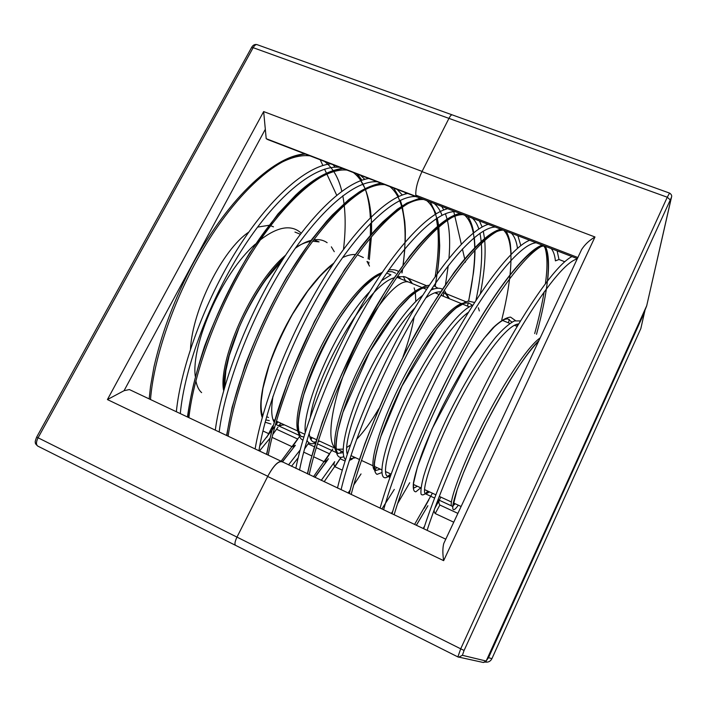 <?xml version="1.0" encoding="UTF-8"?>
<svg xmlns="http://www.w3.org/2000/svg" width="707" height="707" viewBox="0 0 707 707"><rect width="100%" height="100%" fill="white"/><g stroke="black" fill="none" stroke-linecap="round" stroke-linejoin="round"><path stroke-width="1.06" d="M268.687 433.647L263.614 431.279M644.925 310.364L640.842 328.561L491.913 658.677C490.499 661.354 488.298 662.486 485.329 662.079M644.802 311.548L488.528 657.678L486.929 659.843M564.725 261.714L558.998 259.496L555.41 260.856C554.827 255.254 553.431 251.162 551.204 248.572M540.192 337.866C526.167 347.632 499.663 389.424 479.054 431.765C458.401 474.088 448.211 505.726 451.976 506.106L452.604 506.627M452.842 505.929L455.193 503.738M511.912 322.118L507.688 318.777L504.604 319.387C501.581 320.837 498.161 323.329 494.334 326.846L483.809 338.662L469.006 359.571L432.11 428.813L417.475 466.894L413.56 483.146L413.533 488.422M413.489 488.254L417.351 486.257M472.488 305.291L468.423 302.773L464.243 303.285L456.271 307.89C451.031 312.176 444.588 319.034 436.953 328.446L401.93 386.119L380.852 436.466C377.238 448.326 375.099 457.5 374.445 463.96C374.71 471.763 375.39 470.562 375.426 470.668L380.26 469.121M462.263 303.303C447.116 308.066 419.958 344.415 399.322 386.252C378.678 427.991 369.231 464.154 374.206 469.748M437.226 293.75L436.44 292.3M433.691 289.03L432.251 288.032M421.319 287.979C404.846 293.953 378.316 328.34 358.9 367.958C339.484 407.488 331.009 443.086 336.019 451.358M337.937 453.328L343.195 452.71M400.409 278.708L398.934 276.428M395.549 273.22L392.252 271.727L387.683 271.585M380.87 273.043C363.354 280.069 337.513 312.706 319.246 350.257C300.97 387.728 293.378 422.521 298.434 432.984M301.438 436.431L303.851 436.997M265.77 419.923L269.252 420.603M319.051 241.891L312.671 241.211M310.293 241.467C305.831 242.201 301.023 244.18 295.862 247.423M285.531 255.262C250.499 284.594 217.756 362.771 223.668 390.679M518.673 323.947C506.583 324.398 478.356 363.106 455.14 409.291C431.897 455.388 420.488 493.247 425.764 493.972L429.547 491.886M468.529 312.202C451.517 324.186 424.836 364.953 406.587 404.881C388.231 444.897 381.692 474.751 387.63 476.315L390.503 475.793M449.316 298.69C447.796 295.367 445.649 293.237 442.891 292.3C445.057 292.822 446.877 294.828 448.371 298.301M440.523 291.858C436.484 291.611 431.57 293.644 425.782 297.939M414.965 307.837C379.792 343.602 340.977 437.006 347.278 454.283M349.885 458.852L355.603 457.738M412.269 283.551C410.343 279.919 407.718 277.621 404.395 276.676L397.219 276.773M394.02 277.807C366.085 285.999 316.418 373.835 310.32 417.068M309.171 433.205C309.684 438.181 311.168 441.133 313.625 442.061L315.614 442.379M318.009 441.893L319.705 441.159M272.999 396.256C270.993 408.664 271.355 417.263 274.069 422.052M275.571 424.032L277.71 425.437L284.497 424.898M294.969 232.073L300.342 234.264M558.998 259.496L557.134 250.852M543.259 245.506C527.413 252.213 498.188 289.932 466.965 346.571C435.936 402.893 406.94 471.207 394.126 514.784M511.603 322.295L511.727 321.809M520.803 245.576L517.886 235.74M501.546 229.448C483.818 235.298 453.019 271.833 421.513 327.509C390.193 382.885 362.267 450.668 351.185 494.502M391.316 513.459L392.615 511.479M397.59 503.614L409.707 482.731M480.345 293.741C484.428 272.655 485.886 254.873 484.719 240.38M484.534 238.613L483.279 231.127M482.13 226.991L479.417 220.929M460.717 213.726C441.186 218.755 408.902 254.149 377.123 308.906C345.537 363.354 318.645 430.616 309.224 474.68M374.993 470.217L376.61 467.442M443.218 296.206L443.943 292.707M444.403 290.391L444.5 289.861M445.498 284.47L448.247 265.717M448.972 258.302C450.235 243.376 449.705 230.712 447.39 220.328M447.116 219.197L445.419 213.708M443.775 209.944L441.707 206.409M420.753 198.34C399.508 202.573 365.846 236.836 333.837 290.63C302.022 344.132 276.11 410.829 268.236 455.131M324.151 481.732L341.083 457.279M405.942 193.877L404.899 192.392M381.32 183.316C358.387 187.019 323.426 220.337 291.284 273.202C259.328 325.786 234.459 391.793 228.122 436.184M291.47 466.293L298.186 457.791M314.297 446.744L308.084 443.855L304.531 449.051L308.853 442.697M310.894 439.577L312.132 437.66M342.966 168.549C318.468 171.518 282.243 203.828 249.898 255.846C217.738 307.589 193.78 373.093 188.884 417.651M259.469 450.995L269.827 438.402M282.181 461.91L295.367 445.295L292.345 446.842L297.797 439.082L276.561 429.229L272.752 434.505L277.984 427.187M279.018 425.685L280.723 423.148M335.1 167.188L333.112 164.758M305.397 154.082C279.398 156.353 241.971 187.682 209.44 238.886C177.095 289.808 154.002 354.808 150.503 399.526M571.963 256.561C557.434 263.87 529.322 302.402 498.311 359.713C467.486 416.697 437.748 485.364 423.705 528.756M534.686 333.571C538.822 318.468 541.977 304.584 544.143 291.929M545.433 283.569C547.58 267.944 547.474 256.12 545.124 248.077M529.64 240.265C513.167 246.69 483.429 284.011 452.109 340.341C420.983 396.353 392.341 464.49 380.092 508.156M414.576 524.444L432.41 493.212M488.21 224.313C469.89 229.899 438.605 266.053 407.002 321.429C375.594 376.504 348.012 444.111 337.478 488.024M447.664 208.706C427.567 213.47 394.815 248.511 362.956 302.967C331.291 357.123 304.726 424.209 295.818 468.352M435.167 276.693C438.137 258.099 438.994 241.856 437.73 227.981M437.545 226.267L436.325 218.587M435.282 214.309L434.266 211.048M407.692 193.471C385.863 197.677 351.794 231.71 319.794 285.16C287.988 338.326 262.483 404.669 255.13 448.945M313.493 476.695L332.794 449.016M368.798 178.491C345.352 181.955 309.966 214.946 277.763 267.538C245.736 319.838 221.167 385.677 215.299 430.13M281.103 461.211L299.538 436.502M367.622 262.421L367.737 261.67M368.126 258.948L370.212 238.144M370.353 235.298L370.539 223.412M370.344 217.721C369.805 206.974 368.153 197.527 365.386 189.379C370 201.336 372.032 216.201 371.484 233.99M365.095 188.557L357.062 173.975M330.699 163.821C305.707 166.569 269.084 198.552 236.677 250.305C204.456 301.783 180.78 367.119 176.343 411.73M577.345 258.638L417.483 197.085L415.813 195.167C415.522 188.778 417.581 180.921 421.991 171.615L448.945 118.378C450.173 116.028 451.216 114.843 452.082 114.826L452.082 114.826C451.216 114.843 450.173 116.028 448.945 118.378L421.991 171.615L594.976 236.978L443.651 560.651L267.67 476.474C273.309 466.107 277.984 461.167 281.695 461.68L281.828 461.742M457.844 656.891L235.537 545.336C234.432 544.249 234.918 541.5 236.978 537.108L267.67 476.474M465.445 262.138L465.25 261.298M464.702 258.921L462.405 248.961M461.309 244.198L454.848 216.192L461.309 244.198M454.628 215.22L453.806 211.693L454.628 215.22M334.826 447.628C325.706 439.294 332.732 396.972 352.192 353.403C371.546 309.772 397.219 278.558 408.46 282.005L410.307 282.756L408.46 282.005C397.21 278.558 371.502 309.834 352.139 353.5C332.679 397.122 325.697 439.427 334.871 447.672L334.826 447.628M343.151 451.985L336.17 448.715L337.221 449.245L343.16 449.139M443.651 560.651C442.582 553.661 442.609 547.96 443.74 543.542L581.596 249.58C584.848 244.534 589.311 240.336 594.976 236.978M577.875 257.516L415.813 195.167M445.79 539.194L281.359 461.335C277.586 461.485 273.061 466.461 267.776 476.262L236.978 537.108C234.918 541.5 234.432 544.249 235.537 545.336L235.555 545.344M416.025 195.751L417.793 197.2M320.227 159.791L322.878 165.491M324.575 169.15L326.422 173.127M326.837 174.019L336.7 195.238M273.459 226.841L270.587 225.692M268.819 225.321L257.534 227.115M248.731 232.143C222.661 249.438 192.543 309.392 190.475 349.099M347.022 447.328L350.451 444.968M356.611 439.365C363.84 431.809 371.237 421.584 378.793 408.681M402.875 357.168C408.186 342.639 411.934 329.268 414.125 317.054M415.822 301.456L415.327 292.486M415.097 291.24L414.161 287.917M416.741 196.953L267.891 139.632L266.203 138.678L263.658 111.573L422.097 171.421M267.776 476.262L107.42 399.57L124.052 390.697L129.39 389.557L281.359 461.335M266.203 138.678L416.184 196.422M435.22 513.547C433.939 512.027 433.806 510.277 434.84 508.298L439.736 499.213C438.579 501.351 438.623 503.287 439.86 505.019L435.22 513.547L453.753 522.208M457.889 513.379L439.86 505.019M424.112 508.368L428.822 499.893M416.326 525.274L427.708 506.079M342.294 470.164L334.941 466.726C333.748 465.277 333.669 463.589 334.703 461.68L321.261 480.371M334.941 466.726L340.155 458.746L345.087 461.035M314.818 477.322L328.366 458.728L327.58 460.107L324.416 461.812L313.643 456.784M311.716 455.882L303.71 452.144M324.416 461.812L329.692 453.885L316.259 447.646M292.345 446.842L272.045 437.359M259.769 451.137L260.335 450.014M266.901 437.138L272.655 425.87M644.457 312.574L640.842 328.561M488.528 657.678L491.913 658.677M538.893 340.633C520.944 357.892 489.721 412.473 470.597 455.997C451.34 499.646 448.371 519.309 458.322 505.178M517.338 326.166L516.932 324.301M515.491 320.589L510.551 317.107C505.965 317.54 500.158 321.066 493.132 327.686C485.47 336.099 477.216 347.004 468.37 360.402C459.409 374.904 450.766 390.326 442.432 406.675C434.628 422.883 427.991 438.013 422.521 452.056C417.925 464.906 414.903 475.175 413.436 482.872C412.861 488.855 413.683 491.833 415.902 491.789L420.718 487.812M479.328 310.956L478.347 307.766M474.627 302.481L468.211 301.111C462.776 302.702 456.377 307.006 449.025 314.023C433.603 330.257 415.256 358.935 400.171 389.513C393.048 404.643 387.056 418.889 382.187 432.251C378.13 444.597 375.514 454.76 374.33 462.749C373.95 469.271 374.851 473.142 377.025 474.362L381.683 472.638M441.999 295.703L441.557 294.351M437.969 288.253L433.842 285.663M429.282 285.266C411.766 286.149 377.335 331.026 355.453 380.048C333.421 429.034 330.814 463.094 343.805 456.572M405.394 280.75L403.361 276.446M398.448 271.382C395.726 269.765 392.5 269.314 388.762 270.047M382.248 272.336C362.585 281.589 333.536 321.411 315.508 362.753C297.364 404.112 293.688 436.802 302.932 440.081M310.497 438.817L312.255 437.713M369.487 266.079L366.995 261.457M363.363 257.551L357.309 254.794M355.179 254.529C351.441 254.317 347.225 255.36 342.542 257.648M333.739 263.181C314.854 277.277 292.477 309.445 277.789 342.683C263.154 375.841 257.772 405.685 262.244 417.554M265.16 422.203L270.922 424.032M276.022 422.441L277.48 421.655M334.27 251.683L331.353 246.84M327.129 242.704C323.391 240.053 318.91 239.099 313.687 239.85M311.124 240.362C306.202 241.591 300.908 244.233 295.252 248.298M283.542 258.32C250.958 289.331 221.485 358.988 224.101 389.124M520.502 320.925L514.457 320.916C509.234 323.541 503.004 328.949 495.766 337.151C480.574 355.701 462.157 386.579 447.063 417.74C436.184 440.815 428.062 461.432 423.634 476.235C421.39 484.887 420.532 490.844 421.054 494.113C422.309 495.766 424.624 494.785 428.018 491.179M472.956 305.097C455.114 311.221 420.161 363.61 399.278 412.57C378.174 461.68 377.476 487.936 391.006 474.088M449.148 298.336L444.235 290.259M442.352 289.11C439.277 287.687 435.432 288.041 430.819 290.17M422.698 295.349C404.086 309.772 378.545 348.851 361.851 386.853C345.06 424.934 339.607 454.689 345.529 459.647M349.382 460.416L352.174 459.17M390.662 274.97L381.48 280.75M369.743 291.646C336.178 326.245 302.181 407.029 305.256 432.401M306.988 440.364C308.8 443.687 311.61 444.562 315.419 442.997M301.191 233.151C291.487 224.252 277.86 226.496 260.317 239.885M255.368 244.118C221.335 273.724 191.04 345.405 195.265 376.265M195.874 380.781C196.953 386.296 198.87 390.246 201.619 392.632M544.275 245.903C530.223 246.84 500.971 281.404 468.299 339.139C435.804 396.547 404.837 469.041 392.032 513.795M423.131 528.491L424.562 526.149M434.655 508.633L440.841 497.109M508.448 322.852L509.305 319.405M517.48 248.298C516.525 241.414 514.502 236.394 511.408 233.248M503.269 230.111C487.22 230.226 456.174 263.57 423.086 320.28C390.176 376.672 360.305 448.583 349.32 493.619M475.944 300.431C481.865 272.124 483.208 249.721 479.965 233.239M478.825 229.006C477.313 224.322 475.184 220.734 472.417 218.233M463.12 214.654C445.154 213.965 412.402 246.142 378.925 301.854C345.635 357.256 316.807 428.601 307.58 473.902M442.016 215.255C440.099 210.182 437.5 206.267 434.213 203.519M423.802 199.515C404.015 198.066 369.673 229.068 335.852 283.763C302.216 338.149 274.396 408.885 266.795 454.46M340.182 453.16L341.401 451.181M402.301 195.017L397.157 189.414M384.767 184.642C363.098 182.927 327.279 213.134 293.308 266.822C259.513 320.2 232.859 389.999 226.885 435.6M288.518 464.897L300.183 449.944M364.794 179.348L360.482 175.292M346.987 170.095C323.647 167.674 286.388 196.838 252.116 249.624C218.012 302.119 192.286 371.361 187.841 417.165M259.778 445.843L274.51 426.869M276.145 424.536L277.966 421.876M343.496 249.332C345.917 229.095 345.679 211.234 342.798 195.742M341.817 191.27C338.565 177.687 332.803 167.745 324.513 161.443M309.966 155.84C300.784 154.789 290.285 157.511 278.461 164.024M577.177 258.992C564.407 261.731 536.613 297.947 504.568 356.275C472.718 414.284 441.318 486.292 427.108 530.365M536.507 334.314C548.058 291.814 552.388 256.676 543.718 245.965M536.189 242.784C521.739 243.562 492.134 277.886 459.373 335.41C426.798 392.624 396.044 465.003 383.601 509.818M501.776 319.741C512.354 276.808 514.811 241.122 503.72 230.288M495.351 227.062C478.922 227.018 447.531 260.132 414.364 316.639C381.382 372.836 351.715 444.641 341.083 489.73M381.868 508.996L394.294 489.421M467.486 306.113L468.22 302.746M468.582 301.058C472.647 281.801 474.697 264.869 474.742 250.26M474.715 247.759C474.432 232.055 471.154 221.247 464.888 215.335M455.37 211.667C437.041 210.827 403.962 242.784 370.415 298.301C337.045 353.518 308.42 424.748 299.529 470.102M348.038 493.018L350.027 490.296M353.756 484.993L361.03 473.937M435.079 286.158C439.321 263.092 440.461 243.473 438.49 227.309M438.252 225.683C436.519 214.018 432.711 205.684 426.825 200.682M415.716 196.564C395.452 195.432 360.853 226.505 327.138 280.935C293.599 335.065 266.168 405.305 258.921 450.739M401.885 272.911L402.451 269.217M403.034 264.975C406.127 241.962 405.738 222.776 401.876 207.407M401.567 206.285C399.102 197.536 395.222 190.987 389.928 186.63M377.317 181.779C355.321 179.914 319.211 209.917 285.177 263.428C251.321 316.63 224.853 386.322 219.179 431.968M368.647 264.259L368.966 262.147M369.319 259.628L371.387 236.73M365.051 188.583C362.187 181.69 358.299 176.343 353.394 172.561M339.687 167.285C316.038 164.731 278.496 193.7 244.162 246.31C210.014 298.628 184.465 367.764 180.303 413.604M462.378 655.301L464.092 650.458L671.341 197.624L646.684 305.866L644.987 310.223L486.16 661.045L462.378 655.301L458.675 657.192L457.871 656.909L460.708 648.823L38.081 437.792C36.066 441.91 35.96 444.676 37.771 446.09L235.493 545.318M464.092 650.458L460.708 648.823L667.267 197.218L253.15 47.678L38.081 437.792L36.684 437.067L251.489 47.652L253.15 47.678C254.423 45.478 255.687 44.453 256.95 44.603L669.644 193.126M669.962 199.639L667.267 197.218L669.564 193.091C671.385 194.319 672.03 195.653 671.517 197.103L671.341 197.624M671.517 197.103L646.684 305.866M36.684 437.067C35.341 440.426 34.917 442.237 35.394 442.529C35.058 443.245 35.845 444.438 37.771 446.09L457.853 656.9L483.341 662.486C486.999 661.151 484.613 663.873 488.042 657.528L646.825 305.459M483.341 662.486L486.16 661.045M107.42 399.57L263.658 111.573M124.052 390.697L265.001 129.858M257.366 44.753L256.95 44.603C254.67 44.099 252.85 45.107 251.489 47.652L251.418 47.793M224.526 387.639L225.851 370.768L229.227 355.63L239.099 327.588C247.043 308.65 260.591 286.574 266.318 279.132L282.535 259.884M538.601 341.251C533.591 346.218 527.36 354.066 519.919 364.812C508.952 381.683 497.728 401.143 486.23 423.175L472.055 452.807L463.43 472.956L457.243 489.377L452.798 506.937M428.186 286.909C423.281 287.669 420.046 288.315 409.698 297.126L398.677 308.712L369.885 351.565L342.93 412.34L337.875 430.855C336.267 440.337 335.781 446.824 336.426 450.297C337.212 452.772 337.84 453.832 338.3 453.479L337.893 453.293M381.356 273.644L374.312 277.931L364.017 286.901C356.39 294.925 348.038 305.663 338.962 319.087C325.609 340.96 313.89 366.146 303.807 394.63C300.351 407.709 298.495 417.802 298.239 424.907L298.831 431.73C300.007 435.291 301.023 436.926 301.898 436.634L301.376 436.387M332.847 264.506C329.153 267.29 324.822 271.258 319.864 276.419L307.819 290.948L292.539 314.182C283.047 331.397 275.226 348.524 269.075 365.546L262.942 388.302L261.219 400.816C260.848 407.471 261.334 412.543 262.668 416.043M465.825 301.712L442.856 292.353M426.683 285.761L404.395 276.676C407.197 277.259 409.547 279.433 411.43 283.215M319.06 241.891L313.943 239.814M451.764 506.009L438.022 499.646M434.602 498.064L425.305 493.716L427.885 491.126M389.937 477.384L387.63 476.315L390.785 473.99M336.276 452.542L317.416 443.819M315.455 442.909L313.625 442.061L315.729 441.99M299.061 435.318L277.71 425.437C279.504 425.879 281.457 425.561 283.569 424.465M350.257 459.02C350.707 459.311 352.086 458.693 354.375 457.173M149.177 398.898L150.52 386.411L153.993 366.783C161.134 336.028 171.297 306.317 190.536 268.315C225.356 201.813 272.787 155.991 304.947 153.905M542.287 245.135C529.251 249.085 503.631 278.549 474.98 327.376C462.652 348.613 450.624 371.325 438.897 395.513C427.549 419.684 417.307 443.316 408.16 466.408L396.866 497.914L391.943 513.759M500.724 229.13C490.905 231.719 477.782 243.014 461.362 262.995L454.345 272.08L431.137 306.582L406.419 350.301C390.467 382.036 376.584 413.25 364.785 443.952L352.669 480.636L349.196 493.557M460.01 213.452C449.219 215.582 435.008 226.673 417.395 246.716L409.945 255.846L387.127 288.306L362.497 330.743C346.819 361.639 333.368 392.226 322.153 422.486L310.24 461.556L307.395 473.814M420.126 198.101L406.923 203.05L397.228 209.343L382.814 221.883C375.753 229.077 368.533 237.322 361.144 246.61L344.565 269.765L314.597 321.146L289.34 377.052L271.974 429.732L266.548 454.336M380.764 183.104C372.854 185.022 365.696 187.965 359.28 191.942L348.851 199.515L332.317 214.99L326.634 221.194L311.875 239.355L286.688 277.153C270.604 305.698 256.721 335.047 245.046 365.192L232.064 407.471L226.567 435.45M342.471 168.354C327.588 170.652 311.99 179.569 295.685 195.114L277.957 213.965L249.695 252.85C231.56 283.525 216.519 314.633 204.57 346.183C196.139 371.953 190.439 395.549 187.452 416.98M547.607 280.706C549.648 261.581 548.005 251.277 545.309 246.301M416.37 525.292L427.894 505.726M511.196 254.255L510.374 244.436C509.738 239.673 508.342 235.272 506.177 231.233M467.566 306.149L468.317 302.755M468.679 301.049L473.434 272.946C474.503 264.931 475.042 254.096 474.989 250.004M474.971 247.494L474.362 237.508M473.699 232.727C472.656 226.32 470.703 220.902 467.848 216.475M435.194 286.211L435.804 282.8M437.226 273.786C438.72 263.137 439.533 253.707 439.692 245.506L438.844 227M438.632 225.374L437.244 217.986M436.086 213.814L430.289 202.008M314.96 477.384L327.571 460.098M402.027 272.937L402.645 268.934M403.237 264.701L404.864 248.784M405.226 242.006C405.535 229.271 405.199 227.84 404.766 221.538L402.38 207.054M402.097 205.94L400.33 200.302M398.766 196.484L393.666 188.071M282.367 461.989L295.358 445.295M361.922 180.223L357.592 174.178M517.188 326.422L514.466 325.308M509.835 323.417L502.483 320.412M469.377 306.891L462.387 304.037M461.388 303.621L440.956 295.279M438.844 294.412L434.858 292.786M426.551 289.393L423.14 287.996M422.097 287.572L396.874 277.268M461.123 506.477L453.311 502.871M451.384 501.979L439.268 496.385M435.848 494.803L424.518 489.571M420.992 487.936L413.418 484.436M391.095 474.132L385.456 471.525M381.665 469.775L374.374 466.408M372.969 465.754L361.445 460.434M359.315 459.453L350.964 455.591M262.164 414.576L262.977 414.956M266.68 416.662L268.466 417.492M272.99 419.578L274.563 420.303M276.402 421.151L297.727 431.005M298.778 431.491L304.69 434.222M309.719 436.546L316.453 439.657M318.433 440.567L334.968 448.203M386.641 273.088L390.944 274.837"/></g></svg>
